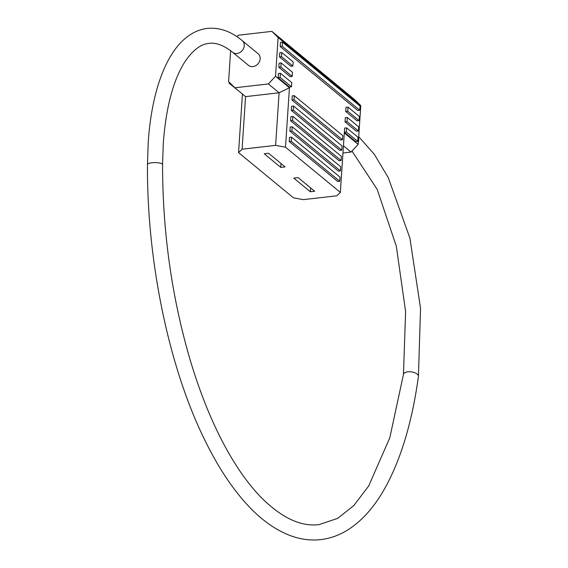 <?xml version="1.0" encoding="UTF-8"?>
<svg xmlns="http://www.w3.org/2000/svg" width="568" height="568" viewBox="0 0 568 568"><rect width="100%" height="100%" fill="white"/><g stroke="black" fill="none" stroke-linecap="round" stroke-linejoin="round"><path stroke-width="0.85" d="M230.644 50.722L228.592 81.636L234.84 87.784L268.373 83.943L275.537 76.261L278.114 37.523L271.866 31.375L238.333 35.216L236.955 36.686M275.615 145.358L285.498 147.211L289.453 87.728L279.101 92.79L275.615 145.358L242.074 149.199L238.553 152.593L293.4 197.792L303.284 199.645L336.817 195.804L340.346 192.417L344.3 132.926L358.209 144.393L360.779 105.655L278.114 37.523M238.553 152.593L242.437 94.054M310.32 191.75L314.679 191.253L298.143 177.621L293.784 178.125L310.32 191.75L310.575 187.873M280.748 167.382L264.219 153.75L268.579 153.254L285.108 166.878L280.748 167.382L281.011 163.499M242.074 149.199L245.568 96.631L279.101 92.79L268.373 83.943M289.233 141.531L289.502 137.378L291.519 137.151L291.242 141.297L289.233 141.531L337.719 181.49L339.728 181.263L291.242 141.297M289.921 131.158L290.191 127.005L292.208 126.778L291.931 130.924L289.921 131.158L338.407 171.117L340.417 170.89L291.931 130.924M290.61 120.778L290.887 116.632L292.896 116.397L292.619 120.551L290.61 120.778L339.096 160.744L341.105 160.51L292.619 120.551M291.299 110.405L291.576 106.251L293.585 106.024L293.308 110.171L291.299 110.405L339.785 150.364L341.794 150.137L293.308 110.171M291.988 100.032L292.264 95.878L294.274 95.651L293.997 99.798L291.988 100.032L340.473 139.991L342.49 139.756L293.997 99.798M280.194 46.54L280.471 42.387L282.488 42.16L282.211 46.306L280.194 46.54L357.776 110.476L359.792 110.249L282.211 46.306M279.506 56.914L279.783 52.76L281.792 52.533L281.522 56.679L279.506 56.914L290.873 66.278L292.889 66.051L281.522 56.679M278.817 67.287L279.094 63.14L281.103 62.906L280.833 67.059L278.817 67.287L290.184 76.659L292.2 76.424L280.833 67.059M278.128 77.667L278.405 73.513L280.414 73.286L280.145 77.433L278.128 77.667L289.495 87.032L291.505 86.805L280.145 77.433M355.71 141.602L344.343 132.237L344.62 128.084L346.629 127.857L357.996 137.222L357.719 141.375L355.71 141.602M356.399 131.229L345.032 121.857L345.308 117.711L347.318 117.477L358.685 126.849L358.408 130.995L356.399 131.229M357.087 120.849L345.72 111.484L345.997 107.331L348.006 107.103L359.374 116.468L359.104 120.622L357.087 120.849M275.537 76.261L289.453 87.728M285.498 147.211L340.346 192.417M271.866 31.375L354.531 99.507L360.779 105.655M358.209 144.393L351.038 152.075L343.441 145.813M342.965 153.005L351.038 152.075M234.84 87.784L245.568 96.631M359.104 120.622L347.737 111.25L345.72 111.484M347.737 111.25L348.006 107.103M358.408 130.995L347.041 121.63L345.032 121.857M347.041 121.63L347.318 117.477M357.719 141.375L346.352 132.003L344.343 132.237M346.352 132.003L346.629 127.857M291.505 86.805L291.782 82.651L280.414 73.286M292.2 76.424L292.47 72.278L281.103 62.906M292.889 66.051L293.159 61.898L281.792 52.533M359.792 110.249L360.062 106.095L282.488 42.16M342.49 139.756L342.76 135.61L294.274 95.651M341.794 150.137L342.071 145.983L293.585 106.024M341.105 160.51L341.382 156.363L292.896 116.397M340.417 170.89L340.693 166.736L292.208 126.778M339.728 181.263L340.005 177.109L291.519 137.151M240.704 92.619L229.167 83.276L229.238 82.275M229.167 83.276L230.139 83.162M242.252 40.655A7.547 6.283 -50.5 0 1 244.261 45.703A7.547 6.283 -50.5 0 1 236.991 53.498A7.547 6.283 -50.5 0 1 232.653 52.306L248.55 65.405A7.547 6.283 -50.5 0 0 255.763 65.639A7.547 6.283 -50.5 0 0 260.158 58.802A7.547 6.283 -50.5 0 0 258.149 53.754L242.252 40.655C231.133 31.361 219.475 27.278 207.27 28.4C173.332 32.61 152.373 79.939 148.213 142.454L147.46 164.443A7.547 1.86 -179.8 0 1 151.748 162.782A7.547 1.86 -179.8 0 1 162.554 164.5C162.611 232.631 171.934 298.186 190.529 361.177C199.822 392.026 210.756 419.383 223.331 443.26C235.337 465.916 248.053 484.092 261.486 497.788C281.834 517.959 301.019 526.898 319.024 524.605L337.612 518.406L353.708 505.662L368.682 485.995L389.811 437.75L403.465 374.383A7.547 3.557 7.8 0 1 407.81 371.82A7.547 3.557 7.8 0 1 418.424 376.421L420.54 308.346L409.904 238.134L388.264 177.635L374.291 154.24L358.72 136.696M358.373 141.872A7.547 6.283 -50.5 0 0 358.614 138.251M147.46 164.443C146.828 259.959 168.412 365.224 203.621 437.672C216.294 464.028 230.239 485.718 245.447 502.744C260.123 519.173 275.487 530.271 291.533 536.05C301.303 539.501 311.037 540.686 320.743 539.6C330.434 538.457 339.657 535.106 348.39 529.539C362.711 520.281 375.164 505.989 385.75 486.67C401.399 457.9 412.29 421.151 418.424 376.421M232.653 52.306C223.884 45.348 215.996 42.38 208.989 43.395C200.831 44.034 192.822 50.119 184.969 61.671C173.19 80.145 165.963 107.402 163.279 143.456L162.554 164.5M403.465 374.383L405.609 311.591L396.322 246.249L377.209 189.428L351.975 151.074"/></g></svg>
